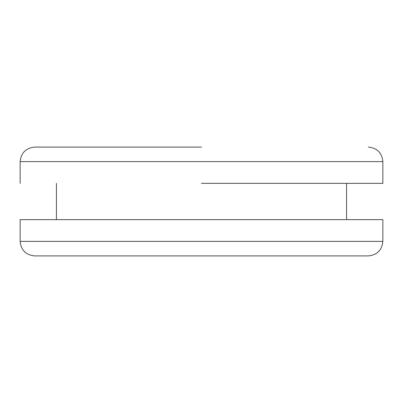 <?xml version="1.0" encoding="UTF-8"?>
<svg xmlns="http://www.w3.org/2000/svg" width="403" height="403" viewBox="0 0 403 403"><rect width="100%" height="100%" fill="white"/><g stroke="black" fill="none" stroke-linecap="round" stroke-linejoin="round"><path stroke-width="0.6" d="M201.5 219.635L382.85 219.635L20.15 219.635L20.15 241.397C21.052 250.182 25.888 255.018 34.658 255.905L368.342 255.905C377.112 255.018 381.948 250.182 382.85 241.397L382.85 219.635M382.512 183.365L201.5 183.365M201.5 147.095L34.658 147.095C25.923 148.002 21.087 152.838 20.15 161.603L20.15 183.365M382.795 241.397L20.15 241.397M382.85 183.365L382.85 161.603L20.15 161.603M346.58 219.635L346.58 183.365M56.42 219.635L56.42 183.365M382.85 161.603C381.948 152.818 377.112 147.982 368.342 147.095"/></g></svg>
